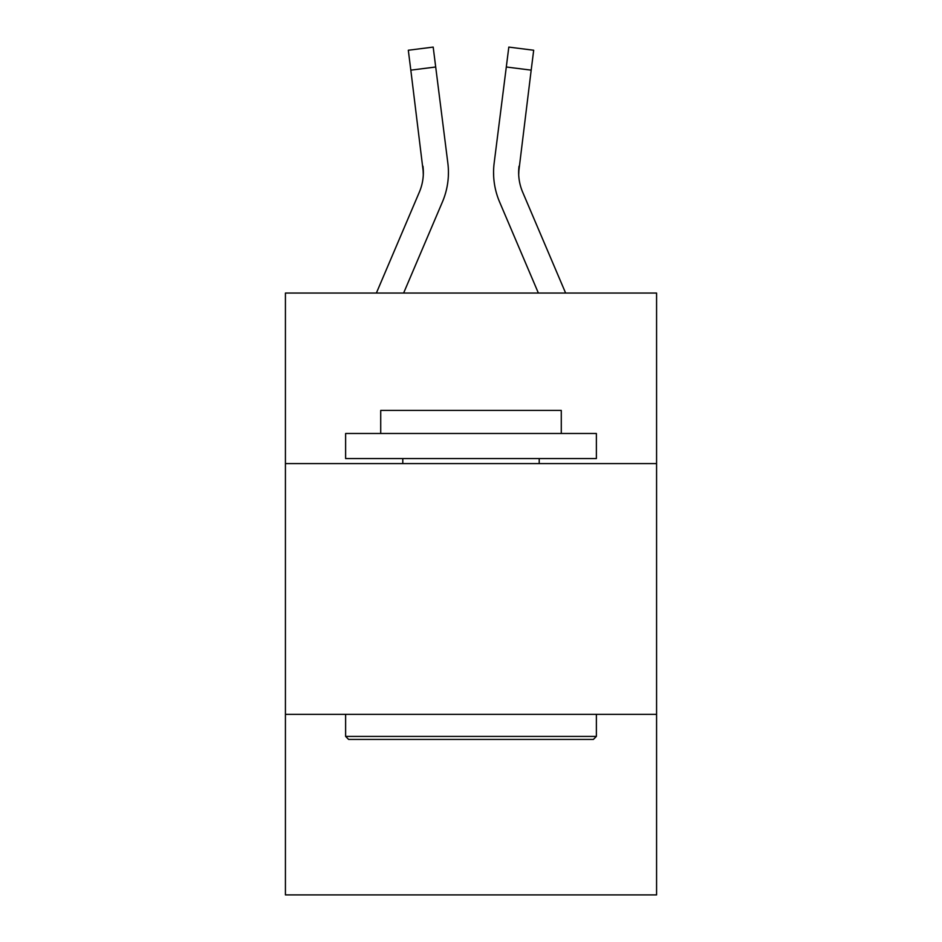<?xml version="1.0" encoding="UTF-8"?>
<svg xmlns="http://www.w3.org/2000/svg" width="942" height="942" viewBox="0 0 942 942"><rect width="100%" height="100%" fill="white"/><g stroke="black" fill="none" stroke-linecap="round" stroke-linejoin="round"><path stroke-width="1.41" d="M656.574 463.582L656.574 293.056L285.426 293.056L285.426 463.582L656.574 463.582L656.574 894.9L285.426 894.9L285.426 463.582M656.574 714.342L285.426 714.342M403.623 293.056L442.422 201.953A75.23 75.23 0 0 0 447.839 163.048L435.699 67L410.818 70.144L408.31 50.244L433.19 47.1L435.699 67M448.345 176.154L448.427 172.445M447.462 160.046L447.839 163.048M565.624 293.056L522.657 192.133A50.15 50.15 0 0 1 518.642 172.574L531.182 70.144L506.301 67L508.81 47.1L533.69 50.244L531.182 70.144M538.377 293.056L499.578 201.953A75.23 75.23 0 0 1 494.161 163.048L506.301 67M518.701 174.929L519.042 166.192A50.15 50.15 0 0 0 522.657 192.133A50.15 50.15 0 0 1 518.642 172.574A50.15 50.15 0 0 0 522.657 192.133A50.15 50.15 0 0 1 518.642 172.574A50.15 50.15 0 0 0 522.657 192.133A50.15 50.15 0 0 1 518.642 172.574A50.15 50.15 0 0 0 522.657 192.133A50.15 50.15 0 0 1 518.642 172.574A50.15 50.15 0 0 0 522.657 192.133A50.15 50.15 0 0 1 518.642 172.574A50.15 50.15 0 0 0 522.657 192.133A50.15 50.15 0 0 1 518.642 172.574A50.15 50.15 0 0 0 522.657 192.133A50.15 50.15 0 0 1 518.642 172.574A50.15 50.15 0 0 0 522.657 192.133A50.15 50.15 0 0 1 518.642 172.574A50.15 50.15 0 0 0 522.657 192.133A50.15 50.15 0 0 1 518.642 172.574A50.15 50.15 0 0 0 522.657 192.133A50.15 50.15 0 0 1 518.642 172.574A50.15 50.15 0 0 0 522.657 192.133A50.15 50.15 0 0 1 518.642 172.574A50.15 50.15 0 0 0 522.657 192.133A50.15 50.15 0 0 1 518.642 172.574M348.622 739.423L345.62 736.409L596.38 736.409L593.378 739.423L348.622 739.423M596.38 433.485L596.38 458.566L345.62 458.566L345.62 433.485L596.38 433.485M380.721 433.485L380.721 410.418L561.279 410.418L561.279 433.485M596.38 714.342L596.38 736.409M345.62 714.342L345.62 736.409M539.213 458.566L539.213 463.582M402.787 458.566L402.787 463.582M376.376 293.056L419.343 192.133A50.15 50.15 0 0 0 423.358 172.586A50.15 50.15 0 0 1 419.343 192.133A50.15 50.15 0 0 0 423.358 172.586A50.15 50.15 0 0 1 419.343 192.133A50.15 50.15 0 0 0 423.358 172.586A50.15 50.15 0 0 1 419.343 192.133A50.15 50.15 0 0 0 423.358 172.586A50.15 50.15 0 0 1 419.343 192.133A50.15 50.15 0 0 0 423.358 172.586A50.15 50.15 0 0 1 419.343 192.133A50.15 50.15 0 0 0 423.358 172.586A50.15 50.15 0 0 1 419.343 192.133A50.15 50.15 0 0 0 423.358 172.586A50.15 50.15 0 0 1 419.343 192.133A50.15 50.15 0 0 0 423.358 172.586L410.818 70.144M419.343 192.133A50.15 50.15 0 0 0 422.958 166.192A50.15 50.15 0 0 1 419.343 192.133A50.15 50.15 0 0 0 422.958 166.192A50.15 50.15 0 0 1 419.343 192.133A50.15 50.15 0 0 0 422.958 166.192L423.299 174.929M493.655 176.154L493.573 172.445M494.161 163.048L494.538 160.046M408.31 50.244L433.19 47.1M508.81 47.1L533.69 50.244"/></g></svg>
